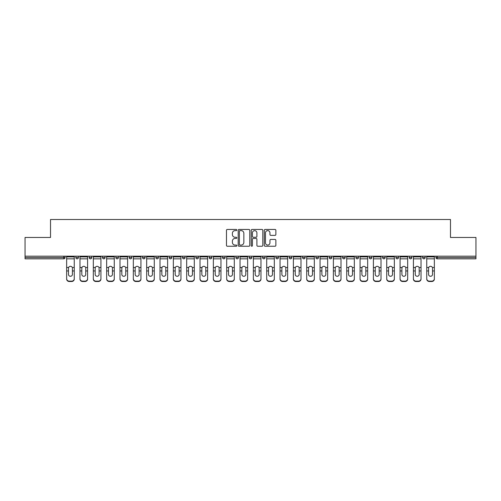 <?xml version="1.0" encoding="UTF-8"?>
<svg xmlns="http://www.w3.org/2000/svg" width="501" height="501" viewBox="0 0 501 501"><rect width="100%" height="100%" fill="white"/><g stroke="black" fill="none" stroke-linecap="round" stroke-linejoin="round"><path stroke-width="0.75" d="M236.823 230.04A0.589 0.589 0 0 0 236.234 229.452L227.316 229.452A0.839 0.839 0 0 0 226.477 230.297L226.477 245.402A0.839 0.839 0 0 0 227.316 246.241L236.234 246.241A0.589 0.589 0 0 0 236.823 245.653A0.589 0.589 0 0 0 236.234 245.064L235.082 245.064A2.687 2.687 0 0 1 232.395 242.378L232.395 241.119A2.687 2.687 0 0 1 235.082 238.432L236.234 238.432A0.589 0.589 0 0 0 236.823 237.85A0.589 0.589 0 0 0 236.234 237.261L235.082 237.261A2.687 2.687 0 0 1 232.395 234.574L232.395 233.316A2.687 2.687 0 0 1 235.082 230.629L236.234 230.629A0.589 0.589 0 0 0 236.823 230.04M275.024 235.37A0.839 0.839 0 0 0 275.863 234.531L275.863 230.297A0.839 0.839 0 0 0 275.024 229.452L265.123 229.452A0.839 0.839 0 0 0 264.284 230.297L264.284 245.402A0.839 0.839 0 0 0 265.123 246.241L275.024 246.241A0.839 0.839 0 0 0 275.863 245.402L275.863 240.28A0.839 0.839 0 0 0 275.024 239.44L270.79 239.44A0.839 0.839 0 0 0 269.951 240.28L269.951 242.816A2.242 2.242 0 0 1 267.703 245.064A2.242 2.242 0 0 1 265.461 242.816L265.461 232.877A2.242 2.242 0 0 1 267.703 230.629A2.242 2.242 0 0 1 269.951 232.877L269.951 234.531A0.839 0.839 0 0 0 270.79 235.37L275.024 235.37M25.05 256.186L25.05 237.461L50.526 237.461L50.526 219.507L450.474 219.507L450.474 237.461L475.95 237.461L475.95 256.186L25.05 256.186L25.05 257.552L63.777 257.552L63.777 256.186M249.767 230.297A0.839 0.839 0 0 0 248.928 229.452L239.027 229.452A0.839 0.839 0 0 0 238.188 230.297L238.188 245.402A0.839 0.839 0 0 0 239.027 246.241L248.928 246.241A0.839 0.839 0 0 0 249.767 245.402L249.767 230.297M252.072 229.452L261.973 229.452A0.839 0.839 0 0 1 262.812 230.297L262.812 245.402A0.839 0.839 0 0 1 261.973 246.241L257.739 246.241A0.839 0.839 0 0 1 256.9 245.402L256.9 239.271A0.839 0.839 0 0 0 256.061 238.432L253.249 238.432A0.839 0.839 0 0 0 252.41 239.271L252.41 245.653A0.589 0.589 0 0 1 251.821 246.241A0.589 0.589 0 0 1 251.233 245.653L251.233 230.297A0.839 0.839 0 0 1 252.072 229.452M65.061 256.186L65.061 257.552A1.284 1.284 0 0 1 63.777 258.835L25.05 258.835L25.05 257.552M475.95 256.186L475.95 258.835L437.223 258.835A1.284 1.284 0 0 1 435.939 257.552L435.939 256.186M75.833 256.186L75.833 257.552L75.833 256.186M63.777 258.835A1.284 1.284 0 0 0 65.061 257.552A1.284 1.284 0 0 1 63.777 258.835L63.777 257.552L65.061 257.552M77.116 258.835A1.284 1.284 0 0 1 75.833 257.552A1.284 1.284 0 0 0 77.116 258.835A1.284 1.284 0 0 0 78.4 257.552L78.4 256.186L78.4 257.552A1.284 1.284 0 0 1 77.116 258.835A1.284 1.284 0 0 1 75.833 257.552L78.4 257.552A1.284 1.284 0 0 1 77.116 258.835M89.172 256.186L89.172 257.552L89.172 256.186M91.733 256.186L91.733 257.552A1.284 1.284 0 0 1 90.456 258.835A1.284 1.284 0 0 1 89.172 257.552A1.284 1.284 0 0 0 90.456 258.835A1.284 1.284 0 0 0 91.733 257.552A1.284 1.284 0 0 1 90.456 258.835A1.284 1.284 0 0 1 89.172 257.552L91.733 257.552M102.511 256.186L102.511 257.552L102.511 256.186M105.072 256.186L105.072 257.552L105.072 256.186M115.844 257.552A1.284 1.284 0 0 0 117.128 258.835A1.284 1.284 0 0 0 118.411 257.552A1.284 1.284 0 0 1 117.128 258.835A1.284 1.284 0 0 0 118.411 257.552L118.411 256.186L118.411 257.552L115.844 257.552A1.284 1.284 0 0 0 117.128 258.835A1.284 1.284 0 0 1 115.844 257.552L115.844 256.186M129.183 257.552A1.284 1.284 0 0 0 130.467 258.835A1.284 1.284 0 0 0 131.75 257.552L131.75 256.186L131.75 257.552L129.183 257.552A1.284 1.284 0 0 0 130.467 258.835A1.284 1.284 0 0 1 129.183 257.552L129.183 256.186M145.083 256.186L145.083 257.552A1.284 1.284 0 0 1 143.8 258.835A1.284 1.284 0 0 1 142.522 257.552L142.522 256.186M157.139 258.835A1.284 1.284 0 0 0 158.422 257.552L158.422 256.186L158.422 257.552A1.284 1.284 0 0 1 157.139 258.835A1.284 1.284 0 0 1 155.855 257.552L155.855 256.186M169.194 256.186L169.194 257.552L169.194 256.186M171.762 256.186L171.762 257.552A1.284 1.284 0 0 1 170.478 258.835A1.284 1.284 0 0 1 169.194 257.552L171.762 257.552A1.284 1.284 0 0 1 170.478 258.835M185.094 256.186L185.094 257.552A1.284 1.284 0 0 1 183.817 258.835A1.284 1.284 0 0 1 182.533 257.552L182.533 256.186M197.15 258.835A1.284 1.284 0 0 0 198.434 257.552L198.434 256.186L198.434 257.552A1.284 1.284 0 0 1 197.15 258.835A1.284 1.284 0 0 1 195.866 257.552L195.866 256.186M211.773 256.186L211.773 257.552A1.284 1.284 0 0 1 210.489 258.835A1.284 1.284 0 0 1 209.205 257.552L209.205 256.186M222.544 256.186L222.544 257.552L222.544 256.186M225.106 256.186L225.106 257.552A1.284 1.284 0 0 1 223.828 258.835A1.284 1.284 0 0 1 222.544 257.552L225.106 257.552A1.284 1.284 0 0 1 223.828 258.835M238.445 256.186L238.445 257.552L235.883 257.552A1.284 1.284 0 0 0 237.161 258.835A1.284 1.284 0 0 1 235.883 257.552L235.883 256.186M250.5 258.835A1.284 1.284 0 0 0 251.784 257.552L251.784 256.186L251.784 257.552A1.284 1.284 0 0 1 250.5 258.835A1.284 1.284 0 0 1 249.216 257.552L249.216 256.186M265.117 256.186L265.117 257.552A1.284 1.284 0 0 1 263.839 258.835A1.284 1.284 0 0 1 262.555 257.552L262.555 256.186M275.894 256.186L275.894 257.552L275.894 256.186M278.456 256.186L278.456 257.552A1.284 1.284 0 0 1 277.172 258.835A1.284 1.284 0 0 1 275.894 257.552L278.456 257.552A1.284 1.284 0 0 1 277.172 258.835M291.795 256.186L291.795 257.552A1.284 1.284 0 0 1 290.511 258.835A1.284 1.284 0 0 1 289.227 257.552L289.227 256.186M302.566 257.552L305.134 257.552A1.284 1.284 0 0 1 303.85 258.835A1.284 1.284 0 0 0 305.134 257.552L305.134 256.186L305.134 257.552A1.284 1.284 0 0 1 303.85 258.835A1.284 1.284 0 0 1 302.566 257.552L302.566 256.186M318.467 256.186L318.467 257.552A1.284 1.284 0 0 1 317.183 258.835A1.284 1.284 0 0 1 315.906 257.552L315.906 256.186M329.238 256.186L329.238 257.552L329.238 256.186M331.806 256.186L331.806 257.552L331.806 256.186M342.578 256.186L342.578 257.552L342.578 256.186M345.145 256.186L345.145 257.552A1.284 1.284 0 0 1 343.861 258.835A1.284 1.284 0 0 1 342.578 257.552L345.145 257.552A1.284 1.284 0 0 1 343.861 258.835M355.917 256.186L355.917 257.552L355.917 256.186M358.478 256.186L358.478 257.552L358.478 256.186M369.25 256.186L369.25 257.552L369.25 256.186M371.817 256.186L371.817 257.552A1.284 1.284 0 0 1 370.533 258.835A1.284 1.284 0 0 1 369.25 257.552A1.284 1.284 0 0 0 370.533 258.835A1.284 1.284 0 0 0 371.817 257.552A1.284 1.284 0 0 1 370.533 258.835A1.284 1.284 0 0 1 369.25 257.552L371.817 257.552M385.156 256.186L385.156 257.552A1.284 1.284 0 0 1 383.872 258.835A1.284 1.284 0 0 1 382.589 257.552L382.589 256.186M398.489 256.186L398.489 257.552L395.928 257.552A1.284 1.284 0 0 0 397.212 258.835A1.284 1.284 0 0 1 395.928 257.552L395.928 256.186M411.828 256.186L411.828 257.552A1.284 1.284 0 0 1 410.544 258.835A1.284 1.284 0 0 1 409.267 257.552L409.267 256.186M422.6 256.186L422.6 257.552L422.6 256.186M425.167 256.186L425.167 257.552A1.284 1.284 0 0 1 423.884 258.835A1.284 1.284 0 0 1 422.6 257.552A1.284 1.284 0 0 0 423.884 258.835A1.284 1.284 0 0 1 422.6 257.552L425.167 257.552A1.284 1.284 0 0 1 423.884 258.835M103.788 258.835A1.284 1.284 0 0 1 102.511 257.552A1.284 1.284 0 0 0 103.788 258.835A1.284 1.284 0 0 0 105.072 257.552A1.284 1.284 0 0 1 103.788 258.835A1.284 1.284 0 0 1 102.511 257.552L105.072 257.552A1.284 1.284 0 0 1 103.788 258.835M237.161 258.835A1.284 1.284 0 0 0 238.445 257.552A1.284 1.284 0 0 1 237.161 258.835A1.284 1.284 0 0 1 235.883 257.552M330.522 258.835A1.284 1.284 0 0 1 329.238 257.552L331.806 257.552A1.284 1.284 0 0 1 330.522 258.835A1.284 1.284 0 0 0 331.806 257.552A1.284 1.284 0 0 1 330.522 258.835M357.2 258.835A1.284 1.284 0 0 1 355.917 257.552A1.284 1.284 0 0 0 357.2 258.835A1.284 1.284 0 0 0 358.478 257.552A1.284 1.284 0 0 1 357.2 258.835A1.284 1.284 0 0 1 355.917 257.552L358.478 257.552M397.212 258.835A1.284 1.284 0 0 0 398.489 257.552A1.284 1.284 0 0 1 397.212 258.835A1.284 1.284 0 0 1 395.928 257.552M239.948 230.629A0.589 0.589 0 0 0 239.359 231.218L239.359 244.475A0.589 0.589 0 0 0 239.948 245.064L241.163 245.064A2.687 2.687 0 0 0 243.849 242.378L243.849 233.316A2.687 2.687 0 0 0 241.163 230.629L239.948 230.629M256.9 232.915A2.242 2.242 0 0 0 254.652 230.673A2.242 2.242 0 0 0 252.41 232.915L252.41 236.422A0.839 0.839 0 0 0 253.249 237.261L256.061 237.261A0.839 0.839 0 0 0 256.9 236.422L256.9 232.915M72.413 268.217L72.413 270.953L74.254 270.953L74.254 256.186M66.646 271.317L66.646 279.063L66.646 267.465L68.637 267.465L68.48 268.217L68.637 267.465A1.966 1.885 0 0 1 72.257 267.465L74.254 267.465M74.254 271.317L74.254 279.063A2.568 2.424 180 0 1 71.687 281.493L71.687 281.13A2.568 2.424 0 0 0 74.254 278.706L74.254 270.953M72.413 274.416A1.966 1.86 180 0 1 70.447 276.276A1.966 1.86 180 0 1 68.48 274.416A1.966 1.86 180 0 0 70.447 276.276A1.966 1.86 180 0 0 72.413 274.416L72.413 270.953M68.48 274.416L68.48 268.217M66.646 278.706A2.568 2.424 0 0 0 69.207 281.13L69.207 281.493L71.687 281.493M69.207 281.493A2.568 2.424 180 0 1 66.646 279.063M69.207 281.13L71.687 281.13M66.646 267.465L66.646 256.186M74.254 278.706L74.254 279.063M85.752 268.217L85.752 270.953L87.587 270.953L87.587 256.186M79.978 271.317L79.978 279.063L79.978 267.465L81.976 267.465L81.82 268.217L81.976 267.465A1.966 1.885 0 0 1 85.596 267.465L87.587 267.465M87.587 271.317L87.587 279.063A2.568 2.424 180 0 1 85.026 281.493L85.026 281.13A2.568 2.424 0 0 0 87.587 278.706L87.587 270.953M85.752 274.416A1.966 1.86 180 0 1 83.786 276.276A1.966 1.86 180 0 1 81.82 274.416A1.966 1.86 180 0 0 83.786 276.276A1.966 1.86 180 0 0 85.752 274.416L85.752 270.953M99.092 268.217L99.092 270.953L100.926 270.953L100.926 256.186M93.318 271.317L93.318 279.063L93.318 267.465L95.315 267.465L95.159 268.217L95.315 267.465A1.966 1.885 0 0 1 98.929 267.465L100.926 267.465M100.926 271.317L100.926 279.063A2.568 2.424 180 0 1 98.359 281.493L98.359 281.13A2.568 2.424 0 0 0 100.926 278.706L100.926 270.953M99.092 274.416A1.966 1.86 180 0 1 97.125 276.276A1.966 1.86 180 0 1 95.159 274.416A1.966 1.86 180 0 0 97.125 276.276A1.966 1.86 180 0 0 99.092 274.416L99.092 270.953M112.424 268.217L112.424 270.953L114.266 270.953L114.266 256.186M106.657 271.317L106.657 279.063L106.657 267.465L108.648 267.465L108.492 268.217L108.648 267.465A1.966 1.885 0 0 1 112.268 267.465L114.266 267.465M114.266 271.317L114.266 279.063A2.568 2.424 180 0 1 111.698 281.493L111.698 281.13A2.568 2.424 0 0 0 114.266 278.706L114.266 270.953M112.424 274.416A1.966 1.86 180 0 1 110.458 276.276A1.966 1.86 180 0 1 108.492 274.416A1.966 1.86 180 0 0 110.458 276.276A1.966 1.86 180 0 0 112.424 274.416L112.424 270.953M125.764 268.217L125.764 270.953L127.598 270.953L127.598 256.186M119.989 271.317L119.989 279.063L119.989 267.465L121.987 267.465L121.831 268.217L121.987 267.465A1.966 1.885 0 0 1 125.607 267.465L127.598 267.465M127.598 271.317L127.598 279.063A2.568 2.424 180 0 1 125.037 281.493L125.037 281.13A2.568 2.424 0 0 0 127.598 278.706L127.598 270.953M125.764 274.416A1.966 1.86 180 0 1 123.797 276.276A1.966 1.86 180 0 1 121.831 274.416A1.966 1.86 180 0 0 123.797 276.276A1.966 1.86 180 0 0 125.764 274.416L125.764 270.953M139.103 268.217L139.103 270.953L140.938 270.953L140.938 256.186M133.329 271.317L133.329 279.063L133.329 267.465L135.326 267.465L135.17 268.217L135.326 267.465A1.966 1.885 0 0 1 138.946 267.465L140.938 267.465M140.938 271.317L140.938 279.063A2.568 2.424 180 0 1 138.376 281.493L138.376 281.13A2.568 2.424 0 0 0 140.938 278.706L140.938 270.953M139.103 274.416A1.966 1.86 180 0 1 137.136 276.276A1.966 1.86 180 0 1 135.17 274.416A1.966 1.86 180 0 0 137.136 276.276A1.966 1.86 180 0 0 139.103 274.416L139.103 270.953M81.82 274.416L81.82 268.217M79.978 278.706A2.568 2.424 0 0 0 82.546 281.13L82.546 281.493L85.026 281.493M82.546 281.493A2.568 2.424 180 0 1 79.978 279.063M82.546 281.13L85.026 281.13M79.978 267.465L79.978 256.186M87.587 278.706L87.587 279.063M95.159 274.416L95.159 268.217M93.318 278.706A2.568 2.424 0 0 0 95.885 281.13L95.885 281.493L98.359 281.493M95.885 281.493A2.568 2.424 180 0 1 93.318 279.063M95.885 281.13L98.359 281.13M93.318 267.465L93.318 256.186M100.926 278.706L100.926 279.063M108.492 274.416L108.492 268.217M106.657 278.706A2.568 2.424 0 0 0 109.218 281.13L109.218 281.493L111.698 281.493M109.218 281.493A2.568 2.424 180 0 1 106.657 279.063M109.218 281.13L111.698 281.13M106.657 267.465L106.657 256.186M114.266 278.706L114.266 279.063M121.831 274.416L121.831 268.217M119.989 278.706A2.568 2.424 0 0 0 122.557 281.13L122.557 281.493L125.037 281.493M122.557 281.493A2.568 2.424 180 0 1 119.989 279.063M122.557 281.13L125.037 281.13M119.989 267.465L119.989 256.186M127.598 278.706L127.598 279.063M135.17 274.416L135.17 268.217M133.329 278.706A2.568 2.424 0 0 0 135.896 281.13L135.896 281.493L138.376 281.493M135.896 281.493A2.568 2.424 180 0 1 133.329 279.063M135.896 281.13L138.376 281.13M133.329 267.465L133.329 256.186M140.938 278.706L140.938 279.063M152.436 268.217L152.436 270.953L154.277 270.953L154.277 256.186M146.668 271.317L146.668 279.063L146.668 267.465L148.659 267.465L148.503 268.217L148.659 267.465A1.966 1.885 0 0 1 152.279 267.465L154.277 267.465M154.277 271.317L154.277 279.063A2.568 2.424 180 0 1 151.709 281.493L151.709 281.13A2.568 2.424 0 0 0 154.277 278.706L154.277 270.953M152.436 274.416A1.966 1.86 180 0 1 150.469 276.276A1.966 1.86 180 0 1 148.503 274.416A1.966 1.86 180 0 0 150.469 276.276A1.966 1.86 180 0 0 152.436 274.416L152.436 270.953M148.503 274.416L148.503 268.217M146.668 278.706A2.568 2.424 0 0 0 149.229 281.13L149.229 281.493L151.709 281.493M149.229 281.493A2.568 2.424 180 0 1 146.668 279.063M149.229 281.13L151.709 281.13M146.668 267.465L146.668 256.186M154.277 278.706L154.277 279.063M165.775 268.217L165.775 270.953L167.616 270.953L167.616 256.186M160.001 271.317L160.001 279.063L160.001 267.465L161.998 267.465L161.842 268.217L161.998 267.465A1.966 1.885 0 0 1 165.618 267.465L167.616 267.465M167.616 271.317L167.616 279.063A2.568 2.424 180 0 1 165.048 281.493L165.048 281.13A2.568 2.424 0 0 0 167.616 278.706L167.616 270.953M165.775 274.416A1.966 1.86 180 0 1 163.808 276.276A1.966 1.86 180 0 1 161.842 274.416A1.966 1.86 180 0 0 163.808 276.276A1.966 1.86 180 0 0 165.775 274.416L165.775 270.953M161.842 274.416L161.842 268.217M160.001 278.706A2.568 2.424 0 0 0 162.568 281.13L162.568 281.493L165.048 281.493M162.568 281.493A2.568 2.424 180 0 1 160.001 279.063M162.568 281.13L165.048 281.13M160.001 267.465L160.001 256.186M167.616 278.706L167.616 279.063M179.114 268.217L179.114 270.953L180.949 270.953L180.949 256.186M180.949 271.317L180.949 279.063A2.568 2.424 180 0 1 178.387 281.493L178.387 281.13L175.907 281.13A2.568 2.424 0 0 1 173.34 278.706L173.34 267.465L175.337 267.465L175.181 268.217L175.337 267.465A1.966 1.885 0 0 1 178.957 267.465L180.949 267.465M175.181 271.317L175.181 274.416A1.966 1.86 180 0 0 177.147 276.276A1.966 1.86 180 0 1 175.181 274.416L175.181 268.217M175.907 281.13L175.907 281.493L178.387 281.493M175.907 281.493A2.568 2.424 180 0 1 173.34 279.063M178.387 281.13A2.568 2.424 0 0 0 180.949 278.706L180.949 270.953M177.147 276.276A1.966 1.86 180 0 0 179.114 274.416L179.114 270.953M173.34 267.465L173.34 256.186M180.949 278.706L180.949 279.063M192.447 268.217L192.447 270.953L194.288 270.953L194.288 256.186M186.679 271.317L186.679 279.063L186.679 267.465L188.67 267.465L188.514 268.217L188.67 267.465A1.966 1.885 0 0 1 192.29 267.465L194.288 267.465M194.288 271.317L194.288 279.063A2.568 2.424 180 0 1 191.72 281.493L191.72 281.13A2.568 2.424 0 0 0 194.288 278.706L194.288 270.953M192.447 274.416A1.966 1.86 180 0 1 190.48 276.276A1.966 1.86 180 0 1 188.514 274.416A1.966 1.86 180 0 0 190.48 276.276A1.966 1.86 180 0 0 192.447 274.416L192.447 270.953M188.514 274.416L188.514 268.217M186.679 278.706A2.568 2.424 0 0 0 189.24 281.13L189.24 281.493L191.72 281.493M189.24 281.493A2.568 2.424 180 0 1 186.679 279.063M189.24 281.13L191.72 281.13M186.679 267.465L186.679 256.186M194.288 278.706L194.288 279.063M205.786 268.217L205.786 270.953L207.627 270.953L207.627 256.186M200.018 271.317L200.018 279.063L200.018 267.465L202.009 267.465L201.853 268.217L202.009 267.465A1.966 1.885 0 0 1 205.629 267.465L207.627 267.465M207.627 271.317L207.627 279.063A2.568 2.424 180 0 1 205.059 281.493L205.059 281.13A2.568 2.424 0 0 0 207.627 278.706L207.627 270.953M205.786 274.416A1.966 1.86 180 0 1 203.819 276.276A1.966 1.86 180 0 1 201.853 274.416A1.966 1.86 180 0 0 203.819 276.276A1.966 1.86 180 0 0 205.786 274.416L205.786 270.953M201.853 274.416L201.853 268.217M200.018 278.706A2.568 2.424 0 0 0 202.579 281.13L202.579 281.493L205.059 281.493M202.579 281.493A2.568 2.424 180 0 1 200.018 279.063M202.579 281.13L205.059 281.13M200.018 267.465L200.018 256.186M207.627 278.706L207.627 279.063M219.125 268.217L219.125 270.953L220.96 270.953L220.96 256.186M213.351 271.317L213.351 279.063L213.351 267.465L215.349 267.465L215.192 268.217L215.349 267.465A1.966 1.885 0 0 1 218.968 267.465L220.96 267.465M220.96 271.317L220.96 279.063A2.568 2.424 180 0 1 218.398 281.493L218.398 281.13A2.568 2.424 0 0 0 220.96 278.706L220.96 270.953M219.125 274.416A1.966 1.86 180 0 1 217.158 276.276A1.966 1.86 180 0 1 215.192 274.416A1.966 1.86 180 0 0 217.158 276.276A1.966 1.86 180 0 0 219.125 274.416L219.125 270.953M215.192 274.416L215.192 268.217M213.351 278.706A2.568 2.424 0 0 0 215.918 281.13L215.918 281.493L218.398 281.493M215.918 281.493A2.568 2.424 180 0 1 213.351 279.063M215.918 281.13L218.398 281.13M213.351 267.465L213.351 256.186M220.96 278.706L220.96 279.063M232.458 268.217L232.458 270.953L234.299 270.953L234.299 256.186M226.69 271.317L226.69 279.063L226.69 267.465L228.688 267.465L228.525 268.217L228.688 267.465A1.966 1.885 0 0 1 232.301 267.465L234.299 267.465M234.299 271.317L234.299 279.063A2.568 2.424 180 0 1 231.731 281.493L231.731 281.13A2.568 2.424 0 0 0 234.299 278.706L234.299 270.953M232.458 274.416A1.966 1.86 180 0 1 230.491 276.276A1.966 1.86 180 0 1 228.525 274.416A1.966 1.86 180 0 0 230.491 276.276A1.966 1.86 180 0 0 232.458 274.416L232.458 270.953M228.525 274.416L228.525 268.217M226.69 278.706A2.568 2.424 0 0 0 229.258 281.13L229.258 281.493L231.731 281.493M229.258 281.493A2.568 2.424 180 0 1 226.69 279.063M229.258 281.13L231.731 281.13M226.69 267.465L226.69 256.186M234.299 278.706L234.299 279.063M245.797 268.217L245.797 270.953L247.638 270.953L247.638 256.186M240.029 271.317L240.029 279.063L240.029 267.465L242.021 267.465L241.864 268.217L242.021 267.465A1.966 1.885 0 0 1 245.64 267.465L247.638 267.465M247.638 271.317L247.638 279.063A2.568 2.424 180 0 1 245.07 281.493L245.07 281.13A2.568 2.424 0 0 0 247.638 278.706L247.638 270.953M245.797 274.416A1.966 1.86 180 0 1 243.83 276.276A1.966 1.86 180 0 1 241.864 274.416A1.966 1.86 180 0 0 243.83 276.276A1.966 1.86 180 0 0 245.797 274.416L245.797 270.953M241.864 274.416L241.864 268.217M240.029 278.706A2.568 2.424 0 0 0 242.59 281.13L242.59 281.493L245.07 281.493M242.59 281.493A2.568 2.424 180 0 1 240.029 279.063M242.59 281.13L245.07 281.13M240.029 267.465L240.029 256.186M247.638 278.706L247.638 279.063M259.136 268.217L259.136 270.953L260.971 270.953L260.971 256.186M260.971 271.317L260.971 279.063A2.568 2.424 180 0 1 258.41 281.493L258.41 281.13L255.93 281.13A2.568 2.424 0 0 1 253.362 278.706L253.362 267.465L255.36 267.465L255.203 268.217L255.36 267.465A1.966 1.885 0 0 1 258.979 267.465L260.971 267.465M255.203 271.317L255.203 274.416A1.966 1.86 180 0 0 257.17 276.276A1.966 1.86 180 0 1 255.203 274.416L255.203 268.217M255.93 281.13L255.93 281.493L258.41 281.493M255.93 281.493A2.568 2.424 180 0 1 253.362 279.063M258.41 281.13A2.568 2.424 0 0 0 260.971 278.706L260.971 270.953M257.17 276.276A1.966 1.86 180 0 0 259.136 274.416L259.136 270.953M253.362 267.465L253.362 256.186M260.971 278.706L260.971 279.063M272.475 268.217L272.475 270.953L274.31 270.953L274.31 256.186M266.701 271.317L266.701 279.063L266.701 267.465L268.699 267.465L268.542 268.217L268.699 267.465A1.966 1.885 0 0 1 272.312 267.465L274.31 267.465M274.31 271.317L274.31 279.063A2.568 2.424 180 0 1 271.742 281.493L271.742 281.13A2.568 2.424 0 0 0 274.31 278.706L274.31 270.953M272.475 274.416A1.966 1.86 180 0 1 270.509 276.276A1.966 1.86 180 0 1 268.542 274.416A1.966 1.86 180 0 0 270.509 276.276A1.966 1.86 180 0 0 272.475 274.416L272.475 270.953M268.542 274.416L268.542 268.217M266.701 278.706A2.568 2.424 0 0 0 269.269 281.13L269.269 281.493L271.742 281.493M269.269 281.493A2.568 2.424 180 0 1 266.701 279.063M269.269 281.13L271.742 281.13M266.701 267.465L266.701 256.186M274.31 278.706L274.31 279.063M285.808 268.217L285.808 270.953L287.649 270.953L287.649 256.186M280.04 271.317L280.04 279.063L280.04 267.465L282.032 267.465L281.875 268.217L282.032 267.465A1.966 1.885 0 0 1 285.651 267.465L287.649 267.465M287.649 271.317L287.649 279.063A2.568 2.424 180 0 1 285.082 281.493L285.082 281.13A2.568 2.424 0 0 0 287.649 278.706L287.649 270.953M285.808 274.416A1.966 1.86 180 0 1 283.842 276.276A1.966 1.86 180 0 1 281.875 274.416A1.966 1.86 180 0 0 283.842 276.276A1.966 1.86 180 0 0 285.808 274.416L285.808 270.953M281.875 274.416L281.875 268.217M280.04 278.706A2.568 2.424 0 0 0 282.602 281.13L282.602 281.493L285.082 281.493M282.602 281.493A2.568 2.424 180 0 1 280.04 279.063M282.602 281.13L285.082 281.13M280.04 267.465L280.04 256.186M287.649 278.706L287.649 279.063M299.147 268.217L299.147 270.953L300.982 270.953L300.982 256.186M293.373 271.317L293.373 279.063L293.373 267.465L295.371 267.465L295.214 268.217L295.371 267.465A1.966 1.885 0 0 1 298.991 267.465L300.982 267.465M300.982 271.317L300.982 279.063A2.568 2.424 180 0 1 298.421 281.493L298.421 281.13A2.568 2.424 0 0 0 300.982 278.706L300.982 270.953M299.147 274.416A1.966 1.86 180 0 1 297.181 276.276A1.966 1.86 180 0 1 295.214 274.416A1.966 1.86 180 0 0 297.181 276.276A1.966 1.86 180 0 0 299.147 274.416L299.147 270.953M295.214 274.416L295.214 268.217M293.373 278.706A2.568 2.424 0 0 0 295.941 281.13L295.941 281.493L298.421 281.493M295.941 281.493A2.568 2.424 180 0 1 293.373 279.063M295.941 281.13L298.421 281.13M293.373 267.465L293.373 256.186M300.982 278.706L300.982 279.063M312.486 268.217L312.486 270.953L314.321 270.953L314.321 256.186M314.321 271.317L314.321 279.063A2.568 2.424 180 0 1 311.76 281.493L311.76 281.13L309.28 281.13A2.568 2.424 0 0 1 306.712 278.706L306.712 267.465L308.71 267.465L308.553 268.217L308.71 267.465A1.966 1.885 0 0 1 312.33 267.465L314.321 267.465M308.553 271.317L308.553 274.416A1.966 1.86 180 0 0 310.52 276.276A1.966 1.86 180 0 1 308.553 274.416L308.553 268.217M309.28 281.13L309.28 281.493L311.76 281.493M309.28 281.493A2.568 2.424 180 0 1 306.712 279.063M311.76 281.13A2.568 2.424 0 0 0 314.321 278.706L314.321 270.953M310.52 276.276A1.966 1.86 180 0 0 312.486 274.416L312.486 270.953M306.712 267.465L306.712 256.186M314.321 278.706L314.321 279.063M325.819 268.217L325.819 270.953L327.66 270.953L327.66 256.186M327.66 271.317L327.66 279.063A2.568 2.424 180 0 1 325.093 281.493L325.093 281.13L322.613 281.13A2.568 2.424 0 0 1 320.051 278.706L320.051 267.465L322.043 267.465L321.886 268.217L322.043 267.465A1.966 1.885 0 0 1 325.663 267.465L327.66 267.465M321.886 271.317L321.886 274.416A1.966 1.86 180 0 0 323.853 276.276A1.966 1.86 180 0 1 321.886 274.416L321.886 268.217M322.613 281.13L322.613 281.493L325.093 281.493M322.613 281.493A2.568 2.424 180 0 1 320.051 279.063M325.093 281.13A2.568 2.424 0 0 0 327.66 278.706L327.66 270.953M323.853 276.276A1.966 1.86 180 0 0 325.819 274.416L325.819 270.953M320.051 267.465L320.051 256.186M327.66 278.706L327.66 279.063M339.158 268.217L339.158 270.953L340.999 270.953L340.999 256.186M333.384 278.706A2.568 2.424 0 0 0 335.952 281.13L335.952 281.493A2.568 2.424 180 0 1 333.384 279.063L333.384 267.465L335.382 267.465L335.225 268.217L335.382 267.465A1.966 1.885 0 0 1 339.002 267.465L340.999 267.465M340.999 271.317L340.999 279.063A2.568 2.424 180 0 1 338.432 281.493L338.432 281.13A2.568 2.424 0 0 0 340.999 278.706L340.999 270.953M335.225 271.317L335.225 274.416A1.966 1.86 180 0 0 337.192 276.276A1.966 1.86 180 0 1 335.225 274.416L335.225 268.217M335.952 281.493L338.432 281.493M335.952 281.13L338.432 281.13M337.192 276.276A1.966 1.86 180 0 0 339.158 274.416L339.158 270.953M333.384 267.465L333.384 256.186M340.999 278.706L340.999 279.063M352.497 268.217L352.497 270.953L354.332 270.953L354.332 256.186M346.723 278.706A2.568 2.424 0 0 0 349.291 281.13L349.291 281.493A2.568 2.424 180 0 1 346.723 279.063L346.723 267.465L348.721 267.465L348.564 268.217L348.721 267.465A1.966 1.885 0 0 1 352.341 267.465L354.332 267.465M354.332 271.317L354.332 279.063A2.568 2.424 180 0 1 351.771 281.493L351.771 281.13A2.568 2.424 0 0 0 354.332 278.706L354.332 270.953M348.564 271.317L348.564 274.416A1.966 1.86 180 0 0 350.531 276.276A1.966 1.86 180 0 1 348.564 274.416L348.564 268.217M349.291 281.493L351.771 281.493M349.291 281.13L351.771 281.13M350.531 276.276A1.966 1.86 180 0 0 352.497 274.416L352.497 270.953M346.723 267.465L346.723 256.186M354.332 278.706L354.332 279.063M365.83 268.217L365.83 270.953L367.671 270.953L367.671 256.186M360.062 271.317L360.062 279.063L360.062 267.465L362.054 267.465L361.897 268.217L362.054 267.465A1.966 1.885 0 0 1 365.674 267.465L367.671 267.465M367.671 271.317L367.671 279.063A2.568 2.424 180 0 1 365.104 281.493L365.104 281.13A2.568 2.424 0 0 0 367.671 278.706L367.671 270.953M365.83 274.416A1.966 1.86 180 0 1 363.864 276.276A1.966 1.86 180 0 1 361.897 274.416A1.966 1.86 180 0 0 363.864 276.276A1.966 1.86 180 0 0 365.83 274.416L365.83 270.953M361.897 274.416L361.897 268.217M360.062 278.706A2.568 2.424 0 0 0 362.624 281.13L362.624 281.493L365.104 281.493M362.624 281.493A2.568 2.424 180 0 1 360.062 279.063M362.624 281.13L365.104 281.13M360.062 267.465L360.062 256.186M367.671 278.706L367.671 279.063M379.169 268.217L379.169 270.953L381.01 270.953L381.01 256.186M373.402 271.317L373.402 279.063L373.402 267.465L375.393 267.465L375.236 268.217L375.393 267.465A1.966 1.885 0 0 1 379.013 267.465L381.01 267.465M381.01 271.317L381.01 279.063A2.568 2.424 180 0 1 378.443 281.493L378.443 281.13A2.568 2.424 0 0 0 381.01 278.706L381.01 270.953M379.169 274.416A1.966 1.86 180 0 1 377.203 276.276A1.966 1.86 180 0 1 375.236 274.416A1.966 1.86 180 0 0 377.203 276.276A1.966 1.86 180 0 0 379.169 274.416L379.169 270.953M375.236 274.416L375.236 268.217M373.402 278.706A2.568 2.424 0 0 0 375.963 281.13L375.963 281.493L378.443 281.493M375.963 281.493A2.568 2.424 180 0 1 373.402 279.063M375.963 281.13L378.443 281.13M373.402 267.465L373.402 256.186M381.01 278.706L381.01 279.063M392.508 268.217L392.508 270.953L394.343 270.953L394.343 256.186M386.734 271.317L386.734 279.063L386.734 267.465L388.732 267.465L388.576 268.217L388.732 267.465A1.966 1.885 0 0 1 392.352 267.465L394.343 267.465M394.343 271.317L394.343 279.063A2.568 2.424 180 0 1 391.782 281.493L391.782 281.13A2.568 2.424 0 0 0 394.343 278.706L394.343 270.953M392.508 274.416A1.966 1.86 180 0 1 390.542 276.276A1.966 1.86 180 0 1 388.576 274.416A1.966 1.86 180 0 0 390.542 276.276A1.966 1.86 180 0 0 392.508 274.416L392.508 270.953M388.576 274.416L388.576 268.217M386.734 278.706A2.568 2.424 0 0 0 389.302 281.13L389.302 281.493L391.782 281.493M389.302 281.493A2.568 2.424 180 0 1 386.734 279.063M389.302 281.13L391.782 281.13M386.734 267.465L386.734 256.186M394.343 278.706L394.343 279.063M405.841 268.217L405.841 270.953L407.682 270.953L407.682 256.186M400.074 271.317L400.074 279.063L400.074 267.465L402.071 267.465L401.908 268.217L402.071 267.465A1.966 1.885 0 0 1 405.685 267.465L407.682 267.465M407.682 271.317L407.682 279.063A2.568 2.424 180 0 1 405.115 281.493L405.115 281.13A2.568 2.424 0 0 0 407.682 278.706L407.682 270.953M405.841 274.416A1.966 1.86 180 0 1 403.875 276.276A1.966 1.86 180 0 1 401.908 274.416A1.966 1.86 180 0 0 403.875 276.276A1.966 1.86 180 0 0 405.841 274.416L405.841 270.953M401.908 274.416L401.908 268.217M400.074 278.706A2.568 2.424 0 0 0 402.641 281.13L402.641 281.493L405.115 281.493M402.641 281.493A2.568 2.424 180 0 1 400.074 279.063M402.641 281.13L405.115 281.13M400.074 267.465L400.074 256.186M407.682 278.706L407.682 279.063M419.18 268.217L419.18 270.953L421.022 270.953L421.022 256.186M413.413 271.317L413.413 279.063L413.413 267.465L415.404 267.465L415.248 268.217L415.404 267.465A1.966 1.885 0 0 1 419.024 267.465L421.022 267.465M421.022 271.317L421.022 279.063A2.568 2.424 180 0 1 418.454 281.493L418.454 281.13A2.568 2.424 0 0 0 421.022 278.706L421.022 270.953M419.18 274.416A1.966 1.86 180 0 1 417.214 276.276A1.966 1.86 180 0 1 415.248 274.416A1.966 1.86 180 0 0 417.214 276.276A1.966 1.86 180 0 0 419.18 274.416L419.18 270.953M415.248 274.416L415.248 268.217M413.413 278.706A2.568 2.424 0 0 0 415.974 281.13L415.974 281.493L418.454 281.493M415.974 281.493A2.568 2.424 180 0 1 413.413 279.063M415.974 281.13L418.454 281.13M413.413 267.465L413.413 256.186M421.022 278.706L421.022 279.063M432.52 268.217L432.52 270.953L434.354 270.953L434.354 256.186M426.746 278.706A2.568 2.424 0 0 0 429.313 281.13L429.313 281.493A2.568 2.424 180 0 1 426.746 279.063L426.746 267.465L428.743 267.465L428.587 268.217L428.743 267.465A1.966 1.885 0 0 1 432.363 267.465L434.354 267.465M434.354 271.317L434.354 279.063A2.568 2.424 180 0 1 431.793 281.493L431.793 281.13A2.568 2.424 0 0 0 434.354 278.706L434.354 270.953M428.587 271.317L428.587 274.416A1.966 1.86 180 0 0 430.553 276.276A1.966 1.86 180 0 1 428.587 274.416L428.587 268.217M429.313 281.493L431.793 281.493M429.313 281.13L431.793 281.13M430.553 276.276A1.966 1.86 180 0 0 432.52 274.416L432.52 270.953M426.746 267.465L426.746 256.186M434.354 278.706L434.354 279.063M437.223 256.186L437.223 257.552L475.95 257.552M435.939 257.552L437.223 257.552L437.223 258.835M130.467 258.835A1.284 1.284 0 0 0 131.75 257.552M143.8 258.835A1.284 1.284 0 0 0 145.083 257.552L142.522 257.552M158.422 257.552L155.855 257.552M183.817 258.835A1.284 1.284 0 0 0 185.094 257.552L182.533 257.552M198.434 257.552L195.866 257.552M210.489 258.835A1.284 1.284 0 0 0 211.773 257.552L209.205 257.552M251.784 257.552L249.216 257.552M263.839 258.835A1.284 1.284 0 0 0 265.117 257.552L262.555 257.552M290.511 258.835A1.284 1.284 0 0 0 291.795 257.552L289.227 257.552M317.183 258.835A1.284 1.284 0 0 0 318.467 257.552L315.906 257.552M383.872 258.835A1.284 1.284 0 0 0 385.156 257.552L382.589 257.552M410.544 258.835A1.284 1.284 0 0 0 411.828 257.552L409.267 257.552M66.646 270.953L68.48 270.953M66.646 258.835L74.254 258.835M66.646 256.894L74.254 256.894M79.978 270.953L81.82 270.953M79.978 258.835L87.587 258.835M79.978 256.894L87.587 256.894M93.318 270.953L95.159 270.953M93.318 258.835L100.926 258.835M93.318 256.894L100.926 256.894M106.657 270.953L108.492 270.953M106.657 258.835L114.266 258.835M106.657 256.894L114.266 256.894M119.989 270.953L121.831 270.953M119.989 258.835L127.598 258.835M119.989 256.894L127.598 256.894M133.329 270.953L135.17 270.953M133.329 258.835L140.938 258.835M133.329 256.894L140.938 256.894M146.668 270.953L148.503 270.953M146.668 258.835L154.277 258.835M146.668 256.894L154.277 256.894M160.001 270.953L161.842 270.953M160.001 258.835L167.616 258.835M160.001 256.894L167.616 256.894M173.34 270.953L175.181 270.953M173.34 258.835L180.949 258.835M173.34 256.894L180.949 256.894M186.679 270.953L188.514 270.953M186.679 258.835L194.288 258.835M186.679 256.894L194.288 256.894M200.018 270.953L201.853 270.953M200.018 258.835L207.627 258.835M200.018 256.894L207.627 256.894M213.351 270.953L215.192 270.953M213.351 258.835L220.96 258.835M213.351 256.894L220.96 256.894M226.69 270.953L228.525 270.953M226.69 258.835L234.299 258.835M226.69 256.894L234.299 256.894M240.029 270.953L241.864 270.953M240.029 258.835L247.638 258.835M240.029 256.894L247.638 256.894M253.362 270.953L255.203 270.953M253.362 258.835L260.971 258.835M253.362 256.894L260.971 256.894M266.701 270.953L268.542 270.953M266.701 258.835L274.31 258.835M266.701 256.894L274.31 256.894M280.04 270.953L281.875 270.953M280.04 258.835L287.649 258.835M280.04 256.894L287.649 256.894M293.373 270.953L295.214 270.953M293.373 258.835L300.982 258.835M293.373 256.894L300.982 256.894M306.712 270.953L308.553 270.953M306.712 258.835L314.321 258.835M306.712 256.894L314.321 256.894M320.051 270.953L321.886 270.953M320.051 258.835L327.66 258.835M320.051 256.894L327.66 256.894M333.384 270.953L335.225 270.953M333.384 258.835L340.999 258.835M333.384 256.894L340.999 256.894M346.723 270.953L348.564 270.953M346.723 258.835L354.332 258.835M346.723 256.894L354.332 256.894M360.062 270.953L361.897 270.953M360.062 258.835L367.671 258.835M360.062 256.894L367.671 256.894M373.402 270.953L375.236 270.953M373.402 258.835L381.01 258.835M373.402 256.894L381.01 256.894M386.734 270.953L388.576 270.953M386.734 258.835L394.343 258.835M386.734 256.894L394.343 256.894M400.074 270.953L401.908 270.953M400.074 258.835L407.682 258.835M400.074 256.894L407.682 256.894M413.413 270.953L415.248 270.953M413.413 258.835L421.022 258.835M413.413 256.894L421.022 256.894M426.746 270.953L428.587 270.953M426.746 258.835L434.354 258.835M426.746 256.894L434.354 256.894"/></g></svg>
